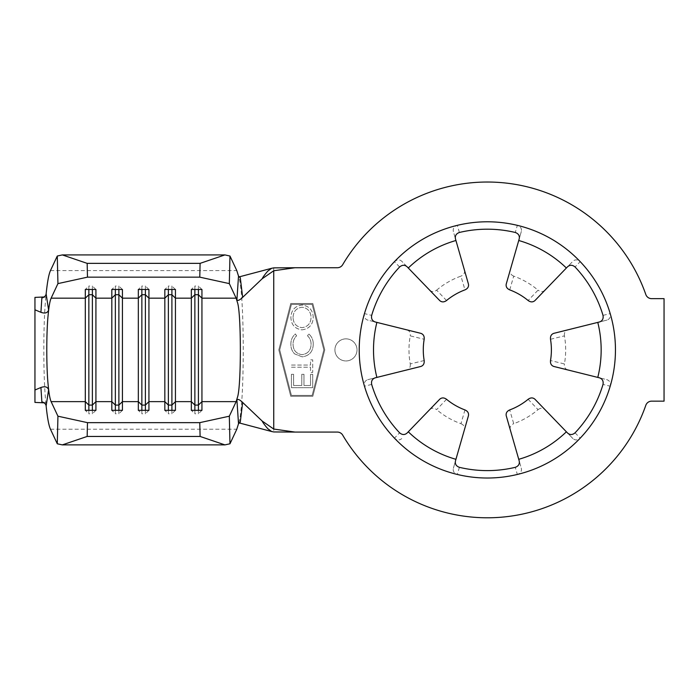 <?xml version="1.0" encoding="UTF-8"?>
<svg xmlns="http://www.w3.org/2000/svg" width="699" height="699" viewBox="0 0 699 699"><rect width="100%" height="100%" fill="white"/><g stroke="black" fill="none" stroke-linecap="round" stroke-linejoin="round"><path stroke-width="0.52" stroke-dasharray="3.5 2.62" d="M446.539 300.518L436.639 290.164C434.149 291.99 431.877 292.051 429.833 290.33L401.724 261.208C399.47 259.303 397.049 259.451 394.472 261.644A128.118 128.118 0 0 1 580.205 261.644C577.627 259.451 575.216 259.303 572.953 261.208L567.632 266.712M345.97 338.858A11.044 11.044 0 0 0 334.917 349.902A11.044 11.044 0 0 0 345.97 360.946A11.044 11.044 0 0 0 357.014 349.902A11.044 11.044 0 0 0 345.97 338.858A11.044 11.044 0 0 0 334.917 349.902A11.044 11.044 0 0 0 345.97 360.946A11.044 11.044 0 0 0 357.014 349.902A11.044 11.044 0 0 0 345.97 338.858M276.673 432.078L337.364 432.078A6.186 6.186 0 0 1 342.693 435.119A167.874 167.874 0 0 0 645.815 405.298A6.186 6.186 0 0 1 651.651 401.147L664.05 401.147L664.05 298.656L651.651 298.656A6.186 6.186 0 0 1 645.815 294.515A167.874 167.874 0 0 0 342.693 264.685A6.186 6.186 0 0 1 337.364 267.734L276.673 267.734M424.171 360.535L410.252 363.943A78.349 78.349 0 0 1 410.252 335.87L424.171 339.268M410.252 363.943C410.593 367.01 409.5 369.002 406.993 369.92L367.709 379.697C364.939 380.702 363.856 382.869 364.467 386.197A128.118 128.118 0 0 1 364.467 313.606C363.856 316.935 364.93 319.102 367.709 320.107L375.145 321.959M420.885 333.353L367.709 320.107M406.993 329.893C409.5 330.793 410.584 332.785 410.252 335.87M439.776 399.173L407.036 433.092M429.833 409.474C431.868 407.762 434.14 407.814 436.639 409.64L446.539 399.295M464.966 409.929L460.956 423.681A78.349 78.349 0 0 1 436.639 409.64M460.956 423.681C463.778 424.922 464.957 426.862 464.494 429.492L453.328 468.4C452.803 471.301 454.14 473.319 457.338 474.455A128.118 128.118 0 0 1 394.472 438.159C397.041 440.361 399.461 440.501 401.724 438.605M528.129 399.295L538.038 409.64A78.349 78.349 0 0 1 513.721 423.681L509.711 409.929M538.038 409.64C540.528 407.814 542.8 407.762 544.844 409.474L572.953 438.605C575.207 440.51 577.627 440.361 580.205 438.159A128.118 128.118 0 0 1 517.339 474.455C520.528 473.328 521.865 471.309 521.34 468.4L519.235 461.034M506.225 415.73L521.34 468.4M510.174 429.492C509.711 426.871 510.89 424.931 513.721 423.681M550.506 339.268L564.416 335.87A78.349 78.349 0 0 1 564.416 363.943L550.506 360.535M564.416 335.87C564.084 332.794 565.168 330.802 567.684 329.893L606.959 320.107C609.738 319.102 610.821 316.944 610.21 313.606A128.118 128.118 0 0 1 610.21 386.197C610.821 382.877 609.738 380.71 606.959 379.697L599.532 377.844M553.783 366.451L606.959 379.697M567.684 369.92C565.176 369.011 564.093 367.019 564.416 363.943M509.711 289.875L513.721 276.131A78.349 78.349 0 0 1 538.038 290.164L528.129 300.518M513.721 276.131C510.89 274.882 509.711 272.942 510.174 270.321L521.34 231.404C521.865 228.503 520.528 226.485 517.339 225.349L515.277 232.47M534.892 300.631L572.953 261.208M544.844 290.33C542.808 292.051 540.537 291.99 538.038 290.164M436.639 290.164A78.349 78.349 0 0 1 460.956 276.131L464.966 289.875M459.392 232.47L457.338 225.349C454.149 226.476 452.812 228.494 453.328 231.404L455.442 238.77M468.444 284.082L453.328 231.404M464.494 270.321C464.966 272.942 463.786 274.873 460.956 276.131M313.248 344.214C313.318 340.09 311.841 336.665 308.801 333.947L307.516 335.817C309.928 338.124 311.107 340.955 311.064 344.319C310.854 350.365 307.848 353.825 302.047 354.673C296.184 353.79 293.187 350.295 293.064 344.17C293.064 340.876 294.244 338.098 296.612 335.817L295.345 333.947C292.313 336.665 290.828 340.072 290.88 344.179C290.775 347.953 292.016 351.186 294.602 353.877L302.186 356.857C309.334 355.835 313.021 351.614 313.248 344.214C313.318 340.09 311.841 336.665 308.801 333.947L307.516 335.817C309.928 338.124 311.107 340.955 311.064 344.319C310.854 350.365 307.848 353.825 302.047 354.673C296.184 353.79 293.187 350.295 293.064 344.17C293.064 340.876 294.244 338.098 296.612 335.817L295.345 333.947C292.313 336.665 290.828 340.072 290.88 344.179C290.775 347.953 292.016 351.186 294.602 353.877L302.186 356.857C309.334 355.835 313.021 351.614 313.248 344.214M291.431 387.683L312.706 387.683L312.706 374.315L310.522 374.315L310.522 385.498L303.978 385.498L303.978 374.315L301.793 374.315L301.793 385.498L293.606 385.498L293.606 374.315L291.431 374.315L291.431 387.683L312.706 387.683L312.706 374.315L310.522 374.315L310.522 385.498L303.978 385.498L303.978 374.315L301.793 374.315L301.793 385.498L293.606 385.498L293.606 374.315L291.431 374.315L291.431 387.683M312.147 304.397L291.431 304.397L279.731 349.902L291.431 395.407L312.147 395.407L323.847 349.902L312.147 304.397L291.431 304.397L279.731 349.902L291.431 395.407L312.147 395.407L323.847 349.902L312.147 304.397M310.522 367.22L310.522 372.401L312.706 372.401L312.706 359.863L310.522 359.863L310.522 365.044L291.431 365.044L291.431 367.22L310.522 367.22L310.522 372.401L312.706 372.401L312.706 359.863L310.522 359.863L310.522 365.044L291.431 365.044L291.431 367.22L310.522 367.22M301.968 329.858C309.054 328.941 312.82 324.852 313.248 317.599C312.96 310.207 309.238 306.013 302.073 305.035C294.978 305.996 291.256 310.12 290.88 317.407C291.212 324.703 294.908 328.853 301.968 329.858C309.054 328.941 312.82 324.852 313.248 317.599C312.96 310.207 309.238 306.013 302.073 305.035C294.978 305.996 291.256 310.12 290.88 317.407C291.212 324.703 294.908 328.853 301.968 329.858M324.764 349.902L312.829 303.515L290.74 303.515L278.814 349.902L290.74 396.289L312.829 396.289L324.764 349.902L312.829 303.515L290.74 303.515L278.814 349.902L290.74 396.289L312.829 396.289L324.764 349.902M273.746 267.874L273.746 431.938M399.61 266.983L394.472 261.644A128.118 128.118 0 0 0 364.467 313.606L371.667 315.389M371.667 384.424L364.467 386.197A128.118 128.118 0 0 0 394.472 438.159L399.61 432.821M459.392 467.334L457.338 474.455A128.118 128.118 0 0 0 517.339 474.455L515.277 467.334M575.067 432.821L580.205 438.159A128.118 128.118 0 0 0 610.21 386.197L603.01 384.424M603.01 315.389L610.21 313.606A128.118 128.118 0 0 0 580.205 261.644L575.067 266.983M41.861 297.992L45.854 296.892L44.098 296.97M45.854 296.892C43.146 322.929 43.146 376.883 45.854 402.921L44.098 402.834M34.95 402.406L34.95 297.407M45.854 402.921L41.861 401.82M240.281 422.056L239.023 422.878M238.708 422.799C244.746 407.631 244.746 292.182 238.708 277.005L239.023 276.926M238.708 277.005L240.281 277.748M141.862 410.33L141.862 413.782L138.323 410.33M145.392 410.33L145.392 413.782L141.862 413.782M148.931 410.33L145.392 413.782M141.862 289.473L141.862 286.031L138.323 289.473M145.392 289.473L145.392 286.031L141.862 286.031M148.931 289.473L145.392 286.031M115.352 410.33L115.352 413.782L111.823 410.33M118.891 410.33L118.891 413.782L115.352 413.782M122.421 410.33L118.891 413.782M115.352 289.473L115.352 286.031L111.823 289.473M118.891 289.473L118.891 286.031L115.352 286.031M122.421 289.473L118.891 286.031M88.852 410.33L88.852 413.782L85.313 410.33M92.382 410.33L92.382 413.782L88.852 413.782M95.92 410.33L92.382 413.782M88.852 289.473L88.852 286.031L85.313 289.473M92.382 289.473L92.382 286.031L88.852 286.031M95.92 289.473L92.382 286.031M168.372 410.33L168.372 413.782L164.833 410.33M171.902 410.33L171.902 413.782L168.372 413.782M175.44 410.33L171.902 413.782M168.372 289.473L168.372 286.031L164.833 289.473M171.902 289.473L171.902 286.031L168.372 286.031M175.44 289.473L171.902 286.031M194.872 410.33L194.872 413.782L191.343 410.33M198.411 410.33L198.411 413.782L194.872 413.782M201.941 410.33L198.411 413.782M194.872 289.473L194.872 286.031L191.343 289.473M198.411 289.473L198.411 286.031L194.872 286.031M201.941 289.473L198.411 286.031M293.064 317.495C293.283 311.483 296.289 308.049 302.082 307.219C307.813 308.084 310.81 311.509 311.064 317.495C310.758 323.454 307.735 326.852 301.977 327.674C296.28 326.809 293.309 323.419 293.064 317.495C293.283 311.483 296.289 308.049 302.082 307.219C307.813 308.084 310.81 311.509 311.064 317.495C310.758 323.454 307.735 326.852 301.977 327.674C296.28 326.809 293.309 323.419 293.064 317.495M519.235 238.77L521.34 231.404M510.174 270.321L506.225 284.082M599.532 321.959L606.959 320.107M567.684 329.893L553.783 333.353M567.632 433.092L572.953 438.605M544.844 409.474L534.892 399.173M455.442 461.034L453.328 468.4M464.494 429.492L468.444 415.73M375.145 377.844L367.709 379.697M406.993 369.92L420.885 366.451M407.036 266.712L401.724 261.208M429.833 290.33L439.776 300.631M50.459 429.221L236.795 429.221M50.459 270.583L236.795 270.583"/><path stroke-width="1.05" d="M408.286 268.005L407.036 266.712C404.66 264.729 402.178 264.825 399.61 266.983A120.709 120.709 0 0 0 371.667 315.389C371.082 318.7 372.235 320.893 375.145 321.959L420.885 333.353C423.376 334.253 424.468 336.219 424.171 339.268A64.055 64.055 0 0 0 424.171 360.535C424.459 363.594 423.367 365.568 420.885 366.451L375.145 377.844C372.235 378.919 371.073 381.112 371.667 384.424A120.709 120.709 0 0 0 399.61 432.821C402.187 434.988 404.66 435.075 407.036 433.092L439.776 399.173C441.803 397.469 444.057 397.513 446.539 399.295A64.055 64.055 0 0 0 464.966 409.929C467.753 411.195 468.915 413.135 468.444 415.73L455.442 461.034C454.918 464.092 456.237 466.189 459.392 467.334A120.709 120.709 0 0 0 515.277 467.334C518.44 466.189 519.759 464.084 519.235 461.034L506.225 415.73C505.761 413.126 506.924 411.187 509.711 409.929A64.055 64.055 0 0 0 528.129 399.295C530.628 397.513 532.883 397.469 534.892 399.173L567.632 433.092C570.017 435.075 572.49 434.988 575.067 432.821A120.709 120.709 0 0 0 603.01 384.424C603.595 381.104 602.433 378.91 599.532 377.844L553.783 366.451C551.301 365.56 550.209 363.585 550.506 360.535A64.055 64.055 0 0 0 550.506 339.268C550.209 336.21 551.301 334.244 553.783 333.353L599.532 321.959C602.433 320.885 603.595 318.692 603.01 315.389A120.709 120.709 0 0 0 575.067 266.983C572.49 264.825 570.008 264.729 567.632 266.712L534.892 300.631C532.874 302.335 530.62 302.3 528.129 300.518A64.055 64.055 0 0 0 509.711 289.875C506.915 288.608 505.761 286.677 506.225 284.082L519.235 238.77C519.759 235.712 518.44 233.615 515.277 232.47A120.709 120.709 0 0 0 459.392 232.47C456.229 233.623 454.909 235.72 455.442 238.77L468.444 284.082C468.915 286.686 467.753 288.617 464.966 289.875A64.055 64.055 0 0 0 446.539 300.518C444.048 302.3 441.794 302.335 439.776 300.631L408.286 268.005A113.823 113.823 0 0 1 455.94 240.5M487.334 182.028A167.874 167.874 0 0 0 342.693 264.685A6.186 6.186 0 0 1 337.364 267.734L294.978 267.734L273.746 270.758L273.746 429.046L294.978 432.078L337.364 432.078A6.186 6.186 0 0 1 342.693 435.119A167.874 167.874 0 0 0 645.815 405.298A6.186 6.186 0 0 1 651.651 401.147L664.05 401.147L664.05 298.656L651.651 298.656A6.186 6.186 0 0 1 645.815 294.515A167.874 167.874 0 0 0 487.334 182.028M273.746 270.758L262.186 278.744C263.104 276.533 268.101 270.539 268.215 270.793L271.64 268.294L273.746 267.874L294.978 267.734M294.978 432.078L273.746 431.938L271.64 431.519L268.215 429.011C268.101 429.265 263.104 423.279 262.186 421.06L273.746 429.046M44.098 296.97L34.95 297.407L34.95 309.797L40.918 312.304L41.861 297.992C44.378 297.215 45.802 295.843 46.143 293.868L48.589 310.015C47.584 312.977 45.024 313.746 40.918 312.304M44.098 402.834L34.95 402.406L34.95 309.797M40.918 387.499C45.024 386.058 47.584 386.827 48.589 389.797L46.143 405.936C45.802 403.961 44.378 402.589 41.861 401.82L40.918 387.499L34.95 390.007M46.143 405.936C47.34 417.757 48.781 425.516 50.459 429.221L57.283 443.786L57.938 416.193L51.114 401.637C49.917 398.98 48.913 393.257 48.109 384.476C46.344 367.499 46.344 332.305 48.109 315.328C48.913 306.546 49.917 300.832 51.114 298.176L57.938 283.611L57.283 256.026L50.459 270.583C48.781 274.288 47.34 282.055 46.143 293.868M57.938 416.193L87.48 422.65L199.774 422.65L229.324 416.193L229.971 443.786L236.795 429.221L238.508 423.725L236.9 399.767C237.948 398.884 239.871 399.784 242.658 402.458L262.186 421.06M57.283 256.026L62.333 254.917L224.921 254.917L229.971 256.026L229.324 283.611L236.148 298.176L237.398 302.361C241.33 312.261 241.33 387.552 237.398 397.443L236.148 401.637L229.324 416.193M236.148 298.176L201.941 298.176L198.411 294.725L198.411 405.079L201.941 401.637L201.941 410.33L191.343 410.33L191.343 289.473L201.941 289.473L201.941 401.637L236.148 401.637M198.411 289.473L198.411 294.725L194.872 294.725L191.343 298.176L175.44 298.176L171.902 294.725L171.902 405.079L175.44 401.637L175.44 410.33L164.833 410.33L164.833 289.473L175.44 289.473L175.44 401.637L191.343 401.637L194.872 405.079L194.872 410.33M171.902 289.473L171.902 294.725L168.372 294.725L164.833 298.176L148.931 298.176L145.392 294.725L145.392 405.079L148.931 401.637L148.931 410.33L138.323 410.33L138.323 289.473L148.931 289.473L148.931 401.637L164.833 401.637L168.372 405.079L168.372 410.33M145.392 289.473L145.392 294.725L141.862 294.725L138.323 298.176L122.421 298.176L118.891 294.725L118.891 405.079L122.421 401.637L122.421 410.33L111.823 410.33L111.823 289.473L122.421 289.473L122.421 401.637L138.323 401.637L141.862 405.079L141.862 410.33M118.891 289.473L118.891 294.725L115.352 294.725L111.823 298.176L95.92 298.176L92.382 294.725L92.382 405.079L95.92 401.637L95.92 410.33L85.313 410.33L85.313 289.473L95.92 289.473L95.92 401.637L111.823 401.637L115.352 405.079L115.352 410.33M262.186 278.744L242.658 297.346C239.871 300.028 237.948 300.928 236.9 300.037L238.508 276.088L236.795 270.583L229.971 256.026M239.023 422.878L271.64 431.519M242.658 402.458L240.281 422.056L238.508 423.725M239.023 276.926L271.64 268.294M238.508 276.088L240.281 277.748L242.658 297.346M229.971 443.786L224.921 444.887L200.106 436.447L199.774 422.65M87.48 422.65L87.157 436.447L62.333 444.887L224.921 444.887M62.333 444.887L57.283 443.786M87.157 436.447L200.106 436.447M62.333 254.917L87.157 263.357L87.48 277.154L199.774 277.154L200.106 263.357L224.921 254.917M87.48 277.154L57.938 283.611M229.324 283.611L199.774 277.154M87.157 263.357L200.106 263.357M141.862 289.473L141.862 405.079L145.392 405.079L145.392 410.33M115.352 289.473L115.352 405.079L118.891 405.079L118.891 410.33M92.382 289.473L92.382 294.725L88.852 294.725L88.852 410.33M51.114 401.637L85.313 401.637L88.852 405.079L92.382 405.079L92.382 410.33M51.114 298.176L85.313 298.176L88.852 294.725L88.852 289.473M168.372 289.473L168.372 405.079L171.902 405.079L171.902 410.33M194.872 289.473L194.872 405.079L198.411 405.079L198.411 410.33M487.334 478.02A128.118 128.118 0 0 0 615.452 349.902A128.118 128.118 0 0 0 487.334 221.784A128.118 128.118 0 0 0 359.216 349.902A128.118 128.118 0 0 0 487.334 478.02M518.737 240.5A113.823 113.823 0 0 1 566.382 268.005M597.785 322.396A113.823 113.823 0 0 1 597.785 377.416M566.382 431.799A113.823 113.823 0 0 1 518.737 459.313M376.883 377.416A113.823 113.823 0 0 1 376.883 322.396M455.94 459.313A113.823 113.823 0 0 1 408.286 431.799"/></g></svg>
